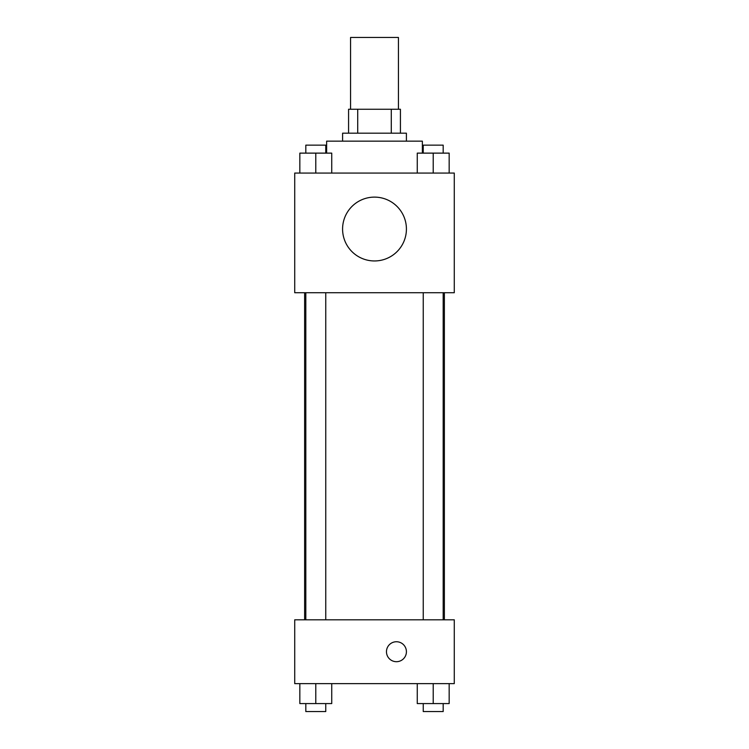 <?xml version="1.0" encoding="UTF-8"?>
<svg xmlns="http://www.w3.org/2000/svg" width="749" height="749" viewBox="0 0 749 749"><rect width="100%" height="100%" fill="white"/><g stroke="black" fill="none" stroke-linecap="round" stroke-linejoin="round"><path stroke-width="1.12" d="M398.431 109.251L398.431 37.45L350.569 37.45L350.569 109.251M357.713 133.182L357.713 109.251L348.575 109.251L348.575 133.182L348.575 109.251M357.713 109.251L400.425 109.251L400.425 133.182M391.287 133.182L391.287 109.251M342.593 141.158L342.593 133.182L406.407 133.182L406.407 141.158M422.361 153.124L422.361 141.158L326.639 141.158L326.639 153.124M294.722 173.066L454.278 173.066L454.278 292.728L294.722 292.728L294.722 173.066M374.5 260.952A31.907 31.907 0 0 1 346.862 213.081A31.907 31.907 0 0 1 402.138 213.081A31.907 31.907 0 0 1 374.5 260.952M294.722 619.807L454.278 619.807L454.278 683.631L294.722 683.631L294.722 619.807M396.446 661.695A9.971 9.971 0 0 1 387.804 646.733A9.971 9.971 0 0 1 405.078 646.733A9.971 9.971 0 0 1 396.446 661.695M417.259 683.631L417.259 703.573L449.166 703.573L449.166 683.631L449.166 703.573M433.212 703.573L433.212 683.631M443.183 703.573L443.183 711.55L423.241 711.55L423.241 703.573M299.834 683.631L299.834 703.573L331.741 703.573L331.741 683.631L331.741 703.573M315.788 703.573L315.788 683.631M325.759 703.573L325.759 711.55L305.817 711.55L305.817 703.573M417.259 173.066L417.259 153.124L449.166 153.124L449.166 173.066L449.166 153.124M433.212 173.066L433.212 153.124M443.183 153.124L443.183 145.147L423.241 145.147L423.241 153.124M299.834 173.066L299.834 153.124L331.741 153.124L331.741 173.066L331.741 153.124M315.788 173.066L315.788 153.124M325.759 153.124L325.759 145.147L305.817 145.147L305.817 153.124M444.382 619.807L444.382 292.728M304.618 619.807L304.618 292.728M423.241 292.728L423.241 619.807M443.183 292.728L443.183 619.807M325.759 619.807L325.759 292.728M305.817 619.807L305.817 292.728"/></g></svg>
